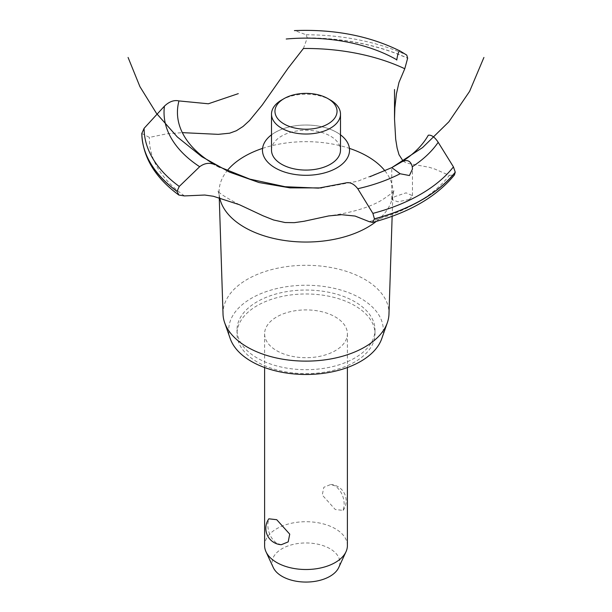 <?xml version="1.0" encoding="UTF-8"?>
<svg xmlns="http://www.w3.org/2000/svg" width="612" height="612" viewBox="0 0 612 612"><rect width="100%" height="100%" fill="white"/><g stroke="black" fill="none" stroke-linecap="round" stroke-linejoin="round"><path stroke-width="0.46" stroke-dasharray="3.06 2.29" d="M257.216 358.028A68.995 39.834 180 0 1 237.005 329.86A68.995 39.834 180 0 1 279.6 293.064A68.995 39.834 180 0 1 354.784 301.701A68.995 39.834 180 0 1 374.995 329.86A68.995 39.834 180 0 1 332.4 366.665A68.995 39.834 180 0 1 257.216 358.028M257.216 361.975A68.995 39.834 180 0 1 237.005 333.808A68.995 39.834 180 0 1 279.6 297.004A68.995 39.834 180 0 1 354.784 305.64A68.995 39.834 180 0 1 374.995 333.808A68.995 39.834 180 0 1 332.4 370.604A68.995 39.834 180 0 1 257.216 361.975M276.731 350.707A41.394 23.899 0 0 0 321.843 355.886A41.394 23.899 0 0 0 347.394 333.808A41.394 23.899 0 0 0 335.269 316.909A41.394 23.899 0 0 0 290.157 311.73A41.394 23.899 0 0 0 264.606 333.808A41.394 23.899 0 0 0 276.731 350.707M335.269 485.905L330.694 484.497L323.817 487.305L322.264 495.047L335.269 509.505L343.148 510.393L344.204 505.397C344.204 497.097 341.228 490.602 335.269 485.905M347.394 545.613A41.394 23.899 0 0 0 335.269 528.714A41.394 23.899 0 0 0 290.157 523.535A41.394 23.899 0 0 0 264.606 545.613M281.306 544.711L276.731 543.303C270.772 538.606 267.796 532.103 267.796 523.811L268.852 518.808M273.281 567.546A33.859 19.553 180 0 1 289.094 545.575A33.859 19.553 180 0 1 329.945 548.689A33.859 19.553 180 0 1 338.719 567.546M230.265 338.704A77.273 44.615 180 0 1 269.471 290.555A77.273 44.615 180 0 1 360.636 298.319A77.273 44.615 180 0 1 381.735 338.704M223.028 314.109A82.987 47.912 180 0 1 273.526 269.119A82.987 47.912 180 0 1 364.683 279.332A82.987 47.912 180 0 1 388.972 314.109M219.662 197.699A86.927 50.192 180 0 1 219.272 195.259A86.927 50.192 180 0 1 219.088 192.795A86.927 50.192 180 0 1 227.128 170.748M262.579 148.372A86.927 50.192 180 0 1 349.421 148.372M384.994 170.901A86.927 50.192 180 0 1 392.912 192.795A86.927 50.192 180 0 1 392.728 195.259A86.927 50.192 180 0 1 376.273 221.399M409.42 199.428L412.457 195.649L406.062 192.841L394.786 196.613L391.757 199.558L397.915 201.784L409.42 199.428M403.056 161.017L405.473 162.524L409.711 163.733L429.272 167.298L434.727 169.027L449.315 175.361A156.611 90.415 180 0 1 416.741 202.832A156.611 90.415 180 0 1 369.158 221.636M303.414 48.493L307.255 37.959L306.122 34.785L295.137 30.684A141.961 81.962 180 0 1 400.064 51.018M271.506 134.831A43.529 25.13 180 0 1 336.784 132.391A43.529 25.13 180 0 1 340.494 134.831A43.529 25.13 0 0 0 271.506 134.831M449.315 175.361L454.425 174.956M141.8 133.508L149.412 137.402L166.701 133.829L182.345 132.643M184.464 195.924A156.611 90.415 180 0 1 149.412 137.402M271.506 150.162A34.494 19.913 180 0 1 281.604 136.078A34.494 19.913 180 0 1 330.396 136.078A34.494 19.913 180 0 1 340.494 150.162M281.604 100.031A34.494 19.913 180 0 1 330.396 100.031M306.122 34.785A161.905 93.475 180 0 1 406.751 55.088M307.255 37.845A164.2 94.799 180 0 1 407.653 58.194M307.255 37.959A164.2 94.799 180 0 1 407.653 58.308M237.005 329.86L237.005 333.808M264.606 333.808L264.606 367.537M343.148 510.393A16.417 16.417 0 0 0 330.694 484.49M347.394 333.808L347.394 367.537M219.241 197.592L219.088 192.795M392.728 195.259L394.105 190.462C394.656 191.028 390.655 194.203 382.095 199.963C370.214 207.04 353.537 212.196 332.056 215.432M321.514 187.907L357.783 181.213L391.757 167.642L391.757 199.558M412.457 195.649L412.457 169.05M239.407 204.714C224.42 196.75 217.252 192 217.895 190.462L219.272 195.259M392.147 216.311L392.912 192.795M374.995 329.86L374.995 333.808"/><path stroke-width="0.92" d="M264.606 367.537L264.606 545.613A41.394 23.899 0 0 0 265.998 551.764A41.394 23.899 0 0 0 276.731 562.512A41.394 23.899 0 0 0 316.741 568.693A41.394 23.899 0 0 0 346.002 551.764A41.394 23.899 0 0 0 347.394 545.613L347.394 367.537M268.852 518.808L276.731 519.703L289.736 534.154L288.183 541.895L281.306 544.711A16.417 16.417 0 0 1 268.852 518.808M346.002 551.764L338.719 567.546A33.859 19.553 180 0 1 314.79 581.392A33.859 19.553 180 0 1 282.055 576.336A33.859 19.553 180 0 1 273.281 567.546L265.998 551.764M392.147 216.311L388.972 314.109A82.987 47.912 180 0 1 387.342 322.708L381.735 338.704A77.273 44.615 180 0 1 328.315 372.578A77.273 44.615 180 0 1 251.364 361.409A77.273 44.615 180 0 1 230.265 338.704L224.658 322.708A82.987 47.912 180 0 1 223.028 314.109L219.241 197.592M387.342 322.708A82.987 47.912 180 0 1 329.967 359.083A82.987 47.912 180 0 1 247.317 347.088A82.987 47.912 180 0 1 224.658 322.708M376.273 221.399A86.927 50.192 180 0 1 367.468 227.343A86.927 50.192 180 0 1 244.532 227.343A86.927 50.192 180 0 1 219.662 197.699M227.128 170.748A86.927 50.192 180 0 1 244.532 156.366A86.927 50.192 180 0 1 262.579 148.372M349.421 148.372A86.927 50.192 180 0 1 367.468 156.366A86.927 50.192 180 0 1 384.994 170.901M182.345 132.643L218.247 134.349L229.691 133.186L236.37 130.739L243.071 126.455L249.459 120.61L262.15 105.134L288.114 68.184L303.414 48.493A156.611 90.415 180 0 1 404.777 68.735L398.993 82.406L396.423 93.858L394.862 107.842L394.518 118.904L395.689 139.276L397.127 148.096L399.001 154.675L403.056 161.017M275.216 167.933A43.529 25.13 180 0 1 271.506 134.831A43.529 25.13 0 0 0 275.216 167.933A43.529 25.13 0 0 0 334.726 169.05A43.529 25.13 0 0 0 340.494 134.831A43.529 25.13 180 0 1 336.784 167.933A43.529 25.13 180 0 1 275.216 167.933M396.783 60.068L396.813 59.815A128.558 74.22 180 0 0 286.225 39.007M238.282 93.644L208.355 103.78L178.972 100.926A128.558 74.22 180 0 0 215.011 164.781L215.217 164.896M401.671 161.92C407.24 159.158 410.774 160.772 412.266 166.755L412.457 169.05L409.42 175.537L400.133 173.754L391.764 167.642L401.77 161.859A128.558 74.22 180 0 0 428.308 135.214M369.786 176.761L391.764 167.642L422.594 147.561L448.871 121.803L469.595 91.372L483.916 57.459M345.535 182.988C349.796 181.833 353.881 183.745 357.768 188.725L372.892 213.389L374.452 218.928L372.448 222.431L369.158 221.636L355.075 216.051L341.657 214.705L328.743 215.921L304.019 221.276L294.318 222.661L285.108 222.546L273.595 219.991L263.053 215.799L239.407 204.714L213.343 196.261L204.737 195.029L184.464 195.924L178.872 195.052L177.052 191.334L179.262 186.43L199.673 166.716C204.722 162.983 209.862 162.356 215.095 164.827M372.448 222.431C409.145 212.67 436.471 196.85 454.425 174.956L455.252 172.163L453.438 166.885L438.184 142.298C434.719 137.065 431.414 134.709 428.255 135.229M217.864 166.303L249.811 179.117L285.123 186.721L318.462 188.129L345.413 183.026M396.798 59.922C397.67 53.917 398.756 50.949 400.064 51.018L406.751 55.088L407.653 58.194L404.777 68.735M294.426 30.6C334.137 29.024 369.342 35.825 400.034 51.003L400.064 51.018M177.052 191.449A164.2 94.799 180 0 1 141.8 133.485L144.095 128.329L164.452 106.128C169.34 101.5 174.213 99.779 179.056 100.957M330.396 100.031L327.955 98.624L330.396 100.031A34.494 19.913 180 0 1 340.494 114.115L340.494 150.162A34.494 19.913 180 0 1 319.204 168.568A34.494 19.913 180 0 1 281.604 164.245A34.494 19.913 180 0 1 271.506 150.162L271.506 114.115A34.494 19.913 180 0 1 281.604 100.031L284.045 98.624A31.044 17.924 0 0 0 284.045 123.968A31.044 17.924 0 0 0 327.955 123.968A31.044 17.924 0 0 0 327.955 98.624A31.044 17.924 0 0 0 284.045 98.624M340.494 114.115A34.494 19.913 180 0 1 319.204 132.513A34.494 19.913 180 0 1 281.604 128.191A34.494 19.913 180 0 1 271.506 114.115M400.133 173.754A141.961 81.962 180 0 1 357.768 188.725M453.438 166.885A161.905 93.475 180 0 1 420.482 194.356A161.905 93.475 180 0 1 372.892 213.389M438.184 142.298A141.961 81.962 180 0 1 412.266 166.755M455.252 172.163A164.2 94.799 180 0 1 422.104 199.68A164.2 94.799 180 0 1 374.452 218.813M455.252 172.278A164.2 94.799 180 0 1 422.104 199.795A164.2 94.799 180 0 1 374.452 218.928M177.052 191.334A164.2 94.799 180 0 1 141.8 133.37M179.262 186.43A161.905 93.475 180 0 1 144.095 128.329M199.673 166.716A141.961 81.962 180 0 1 164.452 106.128M128.084 57.459L139.918 86.636L156.496 113.404L177.35 136.996L201.876 156.741L229.37 172.064L259.044 182.544L290.05 187.876L321.514 187.907M216.526 165.661L219.693 167.359M394.518 118.904L394.518 89.513M178.872 195.052C155.088 177.648 142.734 157.123 141.8 133.493"/></g></svg>
